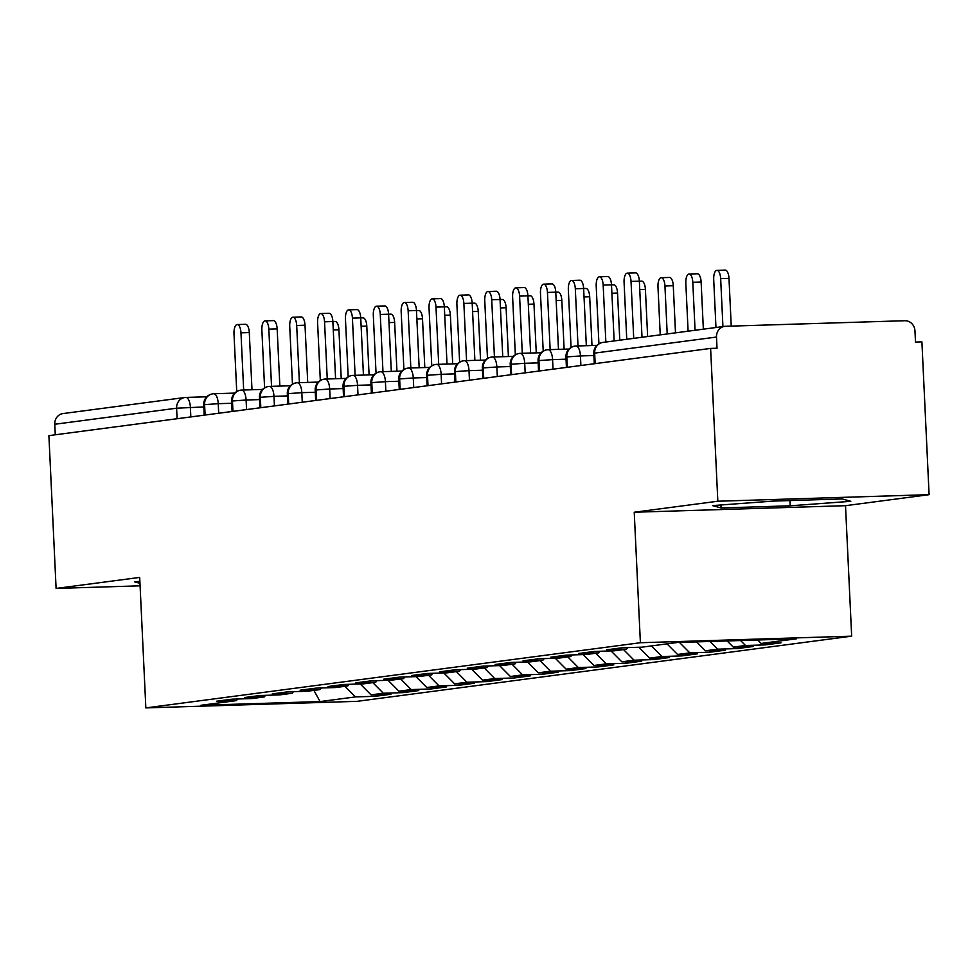 <?xml version="1.0" encoding="UTF-8"?>
<svg xmlns="http://www.w3.org/2000/svg" width="978" height="978" viewBox="0 0 978 978"><rect width="100%" height="100%" fill="white"/><g stroke="black" fill="none" stroke-linecap="round" stroke-linejoin="round"><path stroke-width="1.47" d="M929.1 494.672L717.828 501.225L634.233 512.24L845.518 505.687L929.1 494.672L921.899 341.86L915.494 342.055L914.968 330.894A10.489 9.597 82.5 0 0 904.87 320.723L725.603 326.285A10.489 9.597 82.5 0 0 724.722 326.359A10.489 9.597 82.5 0 0 716.495 337.055L717.021 348.217L710.615 348.412L48.9 435.626L56.101 588.438L140.086 585.822M845.518 505.687L851.667 636.165L357.129 701.336L145.844 707.901L640.394 642.729L851.667 636.165M761.129 643.451L796.52 638.793L677.436 642.485L642.045 647.155L622.204 647.766L606.592 649.82L626.446 649.209L614.184 650.822L594.343 651.434L578.731 653.5L598.585 652.876L586.323 654.49L566.482 655.113L550.871 657.167L570.724 656.556L558.462 658.17L538.609 658.781L523.01 660.835L542.863 660.223L530.602 661.837L510.748 662.448L495.149 664.514L515.003 663.891L502.741 665.505L482.887 666.128L467.288 668.182L487.142 667.571L474.88 669.184L455.027 669.796L439.428 671.849L459.269 671.238L447.019 672.852L427.166 673.475L411.567 675.529L431.408 674.906L419.159 676.519L399.305 677.143L383.706 679.197L403.547 678.585L391.298 680.199L371.444 680.81L355.845 682.864L375.686 682.253L363.425 683.866L343.584 684.49L327.985 686.544L347.826 685.92L335.564 687.546L315.723 688.157L300.124 690.211L319.965 689.6L307.703 691.214L287.862 691.825L272.263 693.891L292.104 693.268L279.842 694.881L260.001 695.505L244.39 697.558L264.243 696.935L251.982 698.561L232.141 699.172L216.529 701.226L236.383 700.615L200.991 705.272L320.087 701.581L355.466 696.911L375.307 696.299L390.919 694.246L371.065 694.857L383.327 693.243L403.18 692.632L418.78 690.566L398.926 691.189L411.188 689.576L431.041 688.952L446.64 686.898L426.787 687.51L439.049 685.896L458.902 685.285L474.501 683.231L454.648 683.842L466.909 682.228L486.763 681.605L502.362 679.551L482.521 680.175L494.77 678.561L514.624 677.937L530.223 675.884L510.382 676.495L522.631 674.881L542.484 674.27L558.083 672.216L538.242 672.827L550.492 671.214L570.345 670.59L585.944 668.536L566.103 669.16L578.365 667.534L598.206 666.923L613.805 664.869L593.964 665.48L606.226 663.866L626.067 663.255L641.666 661.189L621.825 661.813L634.086 660.199L653.927 659.575L669.527 657.522L649.685 658.145L661.947 656.519L681.788 655.908L697.4 653.854L677.546 654.465L689.808 652.852L709.649 652.24L725.26 650.174L705.407 650.798L717.669 649.184L737.51 648.561L753.121 646.507L733.268 647.118L745.529 645.504L765.371 644.893L780.982 642.839L761.129 643.451L757.693 639.991M745.529 645.504L740.578 640.529M733.268 647.118L727.131 640.945M717.669 649.184L710.016 641.47M705.407 650.798L696.568 641.898M626.446 649.209L627.815 647.595M689.808 652.852L679.453 642.424M677.546 654.465L667.008 643.866M598.585 652.876L599.954 651.262M661.947 656.519L651.409 645.92M649.685 658.145L638.866 647.253M570.724 656.556L572.093 654.942M634.086 660.199L623.548 649.588M621.825 661.813L611.005 650.92M542.863 660.223L544.22 658.61M606.226 663.866L595.688 653.255M593.964 665.48L583.145 654.588M515.003 663.891L516.36 662.277M578.365 667.534L567.827 656.935M566.103 669.16L555.284 658.267M487.142 667.571L488.499 665.957M550.492 671.214L539.966 660.602M538.242 672.827L527.423 661.935M459.269 671.238L460.638 669.624M522.631 674.881L512.105 664.27M510.382 676.495L499.562 665.602M431.408 674.906L432.777 673.292M494.77 678.561L484.244 667.95M482.521 680.175L471.702 669.282M403.547 678.585L404.916 676.972M466.909 682.228L456.384 671.617M454.648 683.842L443.841 672.95M375.686 682.253L377.056 680.639M439.049 685.896L428.523 675.297M426.787 687.51L415.98 676.629M347.826 685.92L349.195 684.307M411.188 689.576L400.65 678.964M398.926 691.189L388.119 680.297M319.965 689.6L321.334 687.986M383.327 693.243L372.789 682.632M371.065 694.857L360.259 683.964M292.104 693.268L293.473 691.654M177.091 418.731L176.602 408.205L54.78 424.256L55.269 434.782M54.78 424.256A10.489 9.597 -97.5 0 1 63.008 413.572L184.83 397.508A10.489 9.597 -97.5 0 1 185.71 397.447A10.489 4.193 88.2 0 1 185.881 397.435A10.489 4.193 88.2 0 1 190.38 407.361L190.832 416.921M355.466 696.911L344.928 686.311M320.087 701.581L313.914 690.395M264.243 696.935L265.613 695.321M717.828 501.225L710.615 348.412M145.844 707.901L139.695 577.423L56.101 588.438M634.233 512.24L640.394 642.729M139.878 581.384L134.414 581.788L139.976 583.328M721.055 507.961L790.175 505.809L850.787 501.311L842.278 498.951L773.158 501.091L712.546 505.602L721.055 507.961L720.92 504.978M236.383 700.615L237.752 699.001M375.307 696.299L375.234 694.735M231.7 403.266L218.241 403.682A10.489 4.193 88.2 0 0 213.742 393.755L234.683 393.095L213.766 393.755A10.489 4.193 88.2 0 0 213.717 393.755A10.489 9.597 82.5 0 0 213.559 393.755A10.489 9.597 82.5 0 0 212.837 393.828A10.489 9.597 82.5 0 0 204.598 404.513L205.099 415.039M403.18 692.632L403.095 691.055M431.041 688.952L430.968 687.387M458.902 685.285L458.829 683.708M486.763 681.605L486.689 680.04M514.624 677.937L514.55 676.373M542.484 674.27L542.411 672.693M570.345 670.59L570.272 669.025M598.206 666.923L598.133 665.358M626.067 663.255L625.993 661.678M653.927 659.575L653.854 658.011M681.788 655.908L681.715 654.343M709.649 652.24L709.576 650.663M737.51 648.561L737.436 646.996M765.371 644.893L765.297 643.328M259.561 399.586L246.101 400.014A10.489 4.193 88.2 0 0 241.603 390.075L262.544 389.427L241.627 390.075A10.489 4.193 88.2 0 0 241.578 390.075A10.489 9.597 82.5 0 0 241.419 390.088A10.489 9.597 82.5 0 0 240.698 390.149A10.489 9.597 82.5 0 0 232.458 400.846L232.96 411.371M269.488 386.408L290.405 385.76L269.463 386.408A10.489 4.193 88.2 0 1 269.463 386.408A10.489 9.597 82.5 0 0 269.28 386.42A10.489 9.597 82.5 0 0 268.559 386.481A10.489 9.597 82.5 0 0 260.331 397.178L260.82 407.692M297.349 382.74L318.266 382.08L297.324 382.74A10.489 4.193 88.2 0 1 297.324 382.74A10.489 9.597 82.5 0 0 297.153 382.74A10.489 9.597 82.5 0 0 296.42 382.814A10.489 9.597 82.5 0 0 288.192 393.498L288.681 404.024M325.222 379.061L346.126 378.413L325.185 379.061A10.489 4.193 88.2 0 1 325.185 379.061A10.489 9.597 82.5 0 0 325.014 379.073A10.489 9.597 82.5 0 0 324.28 379.134A10.489 9.597 82.5 0 0 316.053 389.831L316.542 400.357M371.004 384.904L357.557 385.32A10.489 4.193 88.2 0 0 353.046 375.393L373.999 374.745L353.082 375.393A10.489 4.193 88.2 0 0 353.021 375.393A10.489 9.597 82.5 0 0 352.875 375.393A10.489 9.597 82.5 0 0 352.141 375.466A10.489 9.597 82.5 0 0 343.914 386.163L344.403 396.677M398.865 381.237L385.418 381.652A10.489 4.193 88.2 0 0 380.907 371.726L401.86 371.065L380.943 371.713A10.489 4.193 88.2 0 0 380.882 371.726A10.489 9.597 82.5 0 0 380.735 371.726A10.489 9.597 82.5 0 0 380.002 371.787A10.489 9.597 82.5 0 0 371.774 382.484L372.263 393.009M408.804 368.046L429.721 367.398L408.767 368.046A10.489 4.193 88.2 0 1 408.767 368.046A10.489 9.597 82.5 0 0 408.596 368.058A10.489 9.597 82.5 0 0 407.863 368.119A10.489 9.597 82.5 0 0 399.635 378.816L400.124 389.342M436.665 364.378L457.582 363.73L436.628 364.378A10.489 4.193 88.2 0 1 436.628 364.378A10.489 9.597 82.5 0 0 436.457 364.378A10.489 9.597 82.5 0 0 435.723 364.452A10.489 9.597 82.5 0 0 427.496 375.136L427.997 385.662M464.526 360.699L485.443 360.051L464.501 360.699A10.489 4.193 88.2 0 1 464.501 360.699A10.489 9.597 82.5 0 0 464.318 360.711A10.489 9.597 82.5 0 0 463.596 360.772A10.489 9.597 82.5 0 0 455.357 371.469L455.858 381.995M510.32 366.542L496.861 366.958A10.489 4.193 88.2 0 0 492.362 357.031L513.303 356.383L492.386 357.031A10.489 4.193 88.2 0 0 492.325 357.031A10.489 9.597 82.5 0 0 492.178 357.043A10.489 9.597 82.5 0 0 491.457 357.104A10.489 9.597 82.5 0 0 483.218 367.801L483.719 378.327M538.181 362.875L524.721 363.29A10.489 4.193 88.2 0 0 520.223 353.364L541.164 352.716L520.247 353.364A10.489 4.193 88.2 0 0 520.186 353.364A10.489 9.597 82.5 0 0 520.039 353.364A10.489 9.597 82.5 0 0 519.318 353.437A10.489 9.597 82.5 0 0 511.078 364.122L511.58 374.647M566.042 359.195L552.582 359.623A10.489 4.193 88.2 0 0 548.083 349.684L569.025 349.036L548.108 349.684A10.489 4.193 88.2 0 0 548.047 349.684A10.489 9.597 82.5 0 0 547.9 349.696A10.489 9.597 82.5 0 0 547.179 349.757A10.489 9.597 82.5 0 0 538.939 360.454L539.44 370.98M575.969 346.016L596.886 345.368L575.944 346.016A10.489 4.193 88.2 0 1 575.944 346.016A10.489 9.597 82.5 0 0 575.761 346.029A10.489 9.597 82.5 0 0 575.04 346.09A10.489 9.597 82.5 0 0 566.8 356.787L567.301 367.3M789.931 500.577L790.175 505.809M237.214 324.549L245.539 324.293A8.741 3.496 88.2 0 1 249.292 332.569L240.967 332.826A8.741 3.496 -91.8 0 0 237.214 324.549A8.741 3.496 -91.8 0 0 233.999 333.742L236.725 391.518M249.292 332.569L251.994 389.757M240.967 332.826L243.669 390.014M332.875 321.579L335.173 321.505A8.741 3.496 88.2 0 1 338.926 329.782L333.278 329.953M341.224 378.572L338.926 329.782M265.075 320.87L273.4 320.613A8.741 3.496 88.2 0 1 277.153 328.889L268.828 329.146A8.741 3.496 -91.8 0 0 265.075 320.87A8.741 3.496 -91.8 0 0 261.872 330.063L264.586 387.85M277.153 328.889L279.855 386.09M268.828 329.146L271.529 386.347M292.935 317.202L301.261 316.945A8.741 3.496 88.2 0 1 305.014 325.222L296.689 325.478A8.741 3.496 -91.8 0 0 292.935 317.202A8.741 3.496 -91.8 0 0 289.732 326.395L292.459 384.183M305.014 325.222L307.715 382.41M296.689 325.478L299.39 382.667M320.796 313.535L329.121 313.278A8.741 3.496 88.2 0 1 332.875 321.542L324.549 321.811A8.741 3.496 -91.8 0 0 320.796 313.535A8.741 3.496 -91.8 0 0 317.593 322.728L320.319 380.503M332.875 321.542L335.576 378.743M324.549 321.811L327.251 378.999M348.657 309.855L356.982 309.598A8.741 3.496 88.2 0 1 360.735 317.874L352.422 318.131A8.741 3.496 -91.8 0 0 348.657 309.855A8.741 3.496 -91.8 0 0 345.454 319.048L348.18 376.836M360.735 317.874L363.437 375.075M352.422 318.131L355.112 375.332M360.748 317.899L363.034 317.838A8.741 3.496 88.2 0 1 366.787 326.102L361.139 326.285M369.085 374.892L366.787 326.102M388.608 314.231L390.894 314.158A8.741 3.496 88.2 0 1 394.647 322.434L388.999 322.606M396.946 371.224L394.647 322.434M416.469 310.564L418.755 310.491A8.741 3.496 88.2 0 1 422.508 318.767L416.86 318.938M424.807 367.545L422.508 318.767M444.33 306.884L446.616 306.823A8.741 3.496 88.2 0 1 450.369 315.087L444.721 315.271M452.68 363.877L450.369 315.087M376.53 306.187L384.843 305.931A8.741 3.496 88.2 0 1 388.596 314.207L380.283 314.464A8.741 3.496 -91.8 0 0 376.53 306.187A8.741 3.496 -91.8 0 0 373.315 315.381L376.041 373.168M388.596 314.207L391.298 371.395M380.283 314.464L382.973 371.652M472.191 303.217L474.477 303.143A8.741 3.496 88.2 0 1 478.23 311.42L472.582 311.591M480.54 360.21L478.23 311.42M404.391 302.52L412.704 302.263A8.741 3.496 88.2 0 1 416.469 310.527L408.144 310.796A8.741 3.496 -91.8 0 0 404.391 302.52A8.741 3.496 -91.8 0 0 401.176 311.713L403.902 369.488M416.469 310.527L419.159 367.728M408.144 310.796L410.833 367.985M500.051 299.549L502.337 299.476A8.741 3.496 88.2 0 1 506.103 307.752L500.443 307.923M508.401 356.53L506.103 307.752M432.252 298.84L440.577 298.583A8.741 3.496 88.2 0 1 444.33 306.86L436.005 307.116A8.741 3.496 -91.8 0 0 432.252 298.84A8.741 3.496 -91.8 0 0 429.036 308.033L431.763 365.821M444.33 306.86L447.019 364.048M436.005 307.116L438.694 364.317M530.602 353.034L527.912 295.845L519.587 296.102A8.741 3.496 -91.8 0 0 515.834 287.825L524.159 287.569A8.741 3.496 88.2 0 1 527.912 295.845L530.21 295.796A8.741 3.496 88.2 0 1 533.964 304.072L528.303 304.256M536.262 352.862L533.964 304.072M460.112 295.173L468.438 294.916A8.741 3.496 88.2 0 1 472.191 303.192L463.865 303.449A8.741 3.496 -91.8 0 0 460.112 295.173A8.741 3.496 -91.8 0 0 456.897 304.366L459.623 362.141M472.191 303.192L474.88 360.381M463.865 303.449L466.555 360.637M558.475 349.366L555.773 292.178L547.448 292.434A8.741 3.496 -91.8 0 0 543.695 284.158L552.02 283.901A8.741 3.496 88.2 0 1 555.773 292.178L558.071 292.129A8.741 3.496 88.2 0 1 561.824 300.405L556.164 300.576M564.123 349.195L561.824 300.405M487.973 291.505L496.298 291.236A8.741 3.496 88.2 0 1 500.051 299.512L491.726 299.769A8.741 3.496 -91.8 0 0 487.973 291.505A8.741 3.496 -91.8 0 0 484.758 300.698L487.484 358.474M500.051 299.512L502.741 356.713M491.726 299.769L494.428 356.97M586.335 345.699L583.634 288.498L575.308 288.754A8.741 3.496 -91.8 0 0 571.555 280.49L579.881 280.221A8.741 3.496 88.2 0 1 583.634 288.498L585.932 288.461A8.741 3.496 88.2 0 1 589.685 296.737L584.025 296.909M591.983 345.515L589.685 296.737M515.834 287.825A8.741 3.496 -91.8 0 0 512.619 297.019L515.345 354.806M519.587 296.102L522.289 353.302M614.147 340.931L611.494 284.83L603.169 285.087A8.741 3.496 -91.8 0 0 599.416 276.811L607.741 276.554A8.741 3.496 88.2 0 1 611.494 284.83L613.793 284.781A8.741 3.496 88.2 0 1 617.546 293.058L611.886 293.241M619.771 340.197L617.546 293.058M543.695 284.158A8.741 3.496 -91.8 0 0 540.479 293.351L543.206 351.126M547.448 292.434L550.149 349.623M642.008 337.263L639.355 281.163L631.03 281.419A8.741 3.496 -91.8 0 0 627.277 273.143L635.602 272.886A8.741 3.496 88.2 0 1 639.355 281.163L641.654 281.114A8.741 3.496 88.2 0 1 645.407 289.39L639.759 289.561M647.632 336.518L645.407 289.39M571.555 280.49A8.741 3.496 -91.8 0 0 568.34 289.671L571.066 347.459M575.308 288.754L578.01 345.955M661.189 277.703L669.514 277.446A8.741 3.496 88.2 0 1 673.267 285.723L664.942 285.979A8.741 3.496 -91.8 0 0 661.189 277.703A8.741 3.496 -91.8 0 0 657.974 286.896L660.236 334.855M667.204 333.938L664.942 285.979M675.492 332.85L673.267 285.723M599.416 276.811A8.741 3.496 -91.8 0 0 596.201 286.004L598.927 343.791M603.169 285.087L605.859 342.031M689.05 274.023L697.375 273.767A8.741 3.496 88.2 0 1 701.128 282.043L692.803 282.3A8.741 3.496 -91.8 0 0 689.05 274.023A8.741 3.496 -91.8 0 0 685.835 283.217L688.096 331.187M695.065 330.271L692.803 282.3M703.353 329.183L701.128 282.043M627.277 273.143A8.741 3.496 -91.8 0 0 624.074 282.336L626.751 339.268M631.03 281.419L633.72 338.351M716.911 270.356L725.236 270.099A8.741 3.496 88.2 0 1 728.989 278.375L720.664 278.632A8.741 3.496 -91.8 0 0 716.911 270.356A8.741 3.496 -91.8 0 0 713.708 279.549L715.969 327.52M722.925 326.603L720.664 278.632M731.238 326.114L728.989 278.375M186.052 397.435L206.81 396.787M203.84 406.946L176.602 408.205A10.489 9.597 -97.5 0 1 184.83 397.508A10.489 10.489 0 0 1 185.881 397.435L206.823 396.775M716.495 337.055L594.661 353.107L595.162 363.633M724.722 326.359L602.9 342.422A10.489 9.597 82.5 0 0 594.661 353.107L593.793 353.302L594.294 363.755M212.837 393.828A10.489 10.489 0 0 0 203.73 404.709L218.241 403.682L218.693 413.254M240.698 390.149A10.489 10.489 0 0 0 231.59 401.041L246.101 400.014L246.554 409.574M287.422 395.919L273.974 396.334L274.415 405.907M315.283 392.251L301.823 392.667L302.275 402.239M343.144 388.572L329.696 388.987L330.136 398.559M357.557 385.32L357.997 394.892M380.002 371.787A10.489 10.489 0 0 0 370.906 382.679L385.405 381.652L385.858 391.212M426.726 377.557L413.278 377.973L413.718 387.545M454.587 373.889L441.139 374.305L441.579 383.877M482.46 370.222L469 370.638L469.452 380.197M496.861 366.958L497.313 376.53M519.318 353.437A10.489 10.489 0 0 0 510.21 364.317L524.721 363.29L525.174 372.862M547.179 349.757A10.489 10.489 0 0 0 538.071 360.65L552.582 359.623L553.035 369.183M593.903 355.527L580.443 355.943L580.895 365.515M268.559 386.481A10.489 10.489 0 0 0 259.451 397.374L273.962 396.347A10.489 4.193 88.2 0 0 269.463 386.408L269.28 386.42M296.42 382.814A10.489 10.489 0 0 0 287.312 393.694L301.823 392.667A10.489 4.193 88.2 0 0 297.324 382.74L297.153 382.74M324.28 379.134A10.489 10.489 0 0 0 315.185 390.026L329.684 388.999A10.489 4.193 88.2 0 0 325.185 379.061L325.014 379.073M352.141 375.466A10.489 10.489 0 0 0 343.046 386.359L357.545 385.332M407.863 368.119A10.489 10.489 0 0 0 398.767 379.012L413.266 377.985A10.489 4.193 88.2 0 0 408.767 368.046L408.596 368.058M435.723 364.452A10.489 10.489 0 0 0 426.628 375.332L441.139 374.317A10.489 4.193 88.2 0 0 436.628 364.378L436.457 364.378M463.596 360.772A10.489 10.489 0 0 0 454.489 371.664L469 370.638A10.489 4.193 88.2 0 0 464.501 360.699L464.318 360.711M491.457 357.104A10.489 10.489 0 0 0 482.35 367.997L496.861 366.97M575.04 346.09A10.489 10.489 0 0 0 565.932 356.982L580.443 355.955A10.489 4.193 88.2 0 0 575.944 346.016L575.761 346.029M203.73 404.709L204.219 415.161M231.59 401.041L232.092 411.481M259.451 397.374L259.952 407.814M287.312 393.694L287.813 404.134M315.185 390.026L315.674 400.467M343.046 386.359L343.535 396.799M370.906 382.679L371.395 393.119M398.767 379.012L399.256 389.452M426.628 375.332L427.117 385.784M454.489 371.664L454.978 382.105M482.35 367.997L482.839 378.437M510.21 364.317L510.699 374.77M538.071 360.65L538.56 371.09M565.932 356.982L566.421 367.422M602.9 342.422A10.489 10.489 0 0 0 593.793 353.302"/></g></svg>
